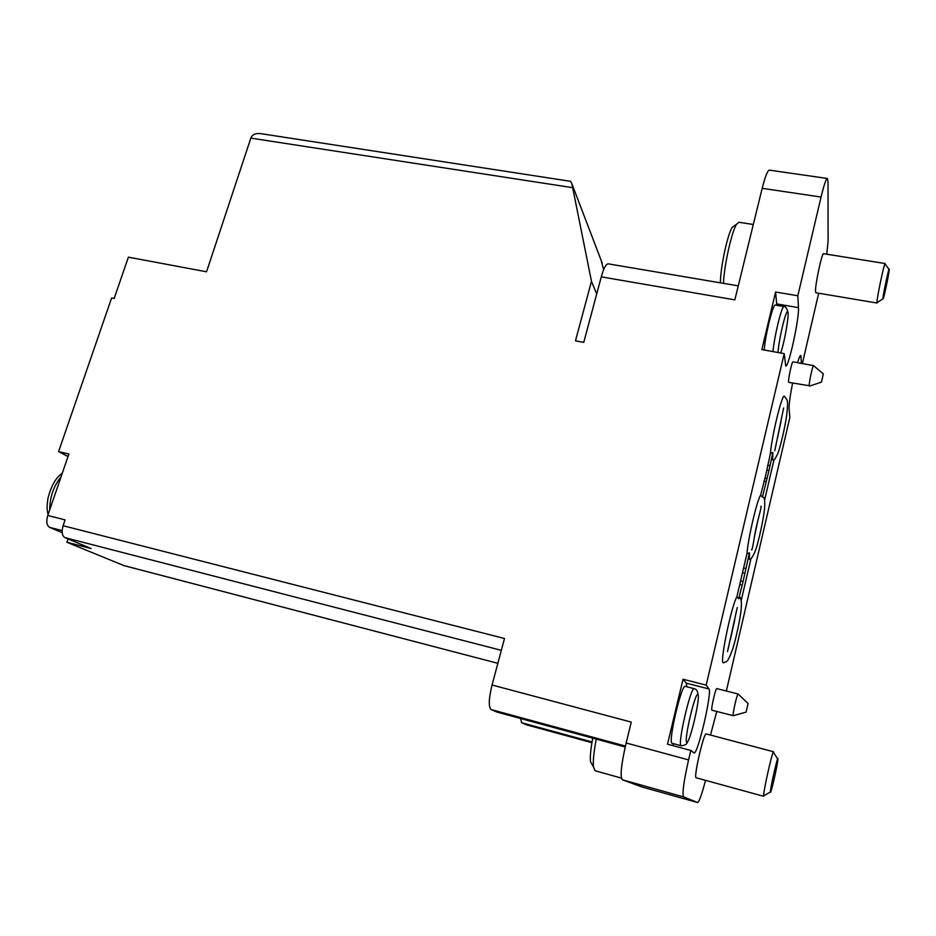 <?xml version="1.0" encoding="UTF-8"?>
<svg xmlns="http://www.w3.org/2000/svg" width="936" height="936" viewBox="0 0 936 936"><rect width="100%" height="100%" fill="white"/><g stroke="black" fill="none" stroke-linecap="round" stroke-linejoin="round"><path stroke-width="1.4" d="M596.7 293.986L591.482 281.326L571.884 183.795L570.562 181.327L260.805 133.649C255.622 133.041 252.299 134.527 250.836 138.107L206.54 271.791L128.396 257.166L114.157 298.467L111.618 297.964L58.605 451.585L68.878 454.03L47.783 515.479L65.099 519.878L63.11 525.728C61.413 531.788 61.998 535.743 64.865 537.615L91.178 548.554L66.912 542.26L123.833 565.555M815.841 292.746L815.513 291.377C815.104 284.696 822.03 252.322 823.575 253.703L885.128 263.531C884.426 262.267 877.442 295.062 877.009 301.685L877.044 303.03L815.841 292.746M696.15 777.781L696.091 777.757C693.412 777.488 703.942 731.964 706.212 733.929L773.557 751.76C772.492 750.099 762.232 796.396 763.694 796.314L696.15 777.781M690.803 750.461L667.508 744.19L683.034 679.232L706.189 685.129L708.938 688.954C712.39 691.798 697.694 755.153 694.056 752.907L690.803 750.461L688.58 759.903C683.713 781.63 682.052 793.962 683.584 796.899L697.589 802.526C699.18 801.883 701.813 794.488 705.522 780.355M710.494 735.064L716.765 711.465M792.605 383.093C790.078 395.928 788.908 404.539 789.095 408.938L789.844 417.456L726.348 691.014M797.53 362.688C799.005 357.833 800.069 355.411 800.713 355.434L801.532 363.425M818.672 293.225L802.351 363.577M797.823 295.776L798.466 307.64C799.414 318.088 788.568 367.871 785.737 365.988L784.204 353.632L761.845 349.573L775.605 292.02L797.823 295.776L821.059 197.04C823.949 185.035 826.055 178.858 827.377 178.483L828.032 181.724L828.079 241.266L826.745 254.206M706.189 685.129L784.204 353.632M788.767 382.368L788.58 381.853C788.159 378.846 792.032 361.097 792.944 361.858L813.548 365.625C812.787 364.9 808.926 382.73 809.195 385.714L788.767 382.368M711.945 710.213L711.886 710.167C710.716 709.453 715.712 687.679 716.836 688.592L738.141 694.021C737.205 693.155 732.245 715.034 733.227 715.701L711.945 710.213M736.866 596.84L738.703 598.747C739.779 596.747 740.411 596.747 740.598 598.736C741.464 600.514 741.616 604.34 741.078 610.19C740.411 617.046 736.55 636.655 732.876 648.508C726.816 665.297 726.371 660.629 723.668 662.793L722.978 662.653C720.088 660.126 731.753 604.843 736.866 596.84L746.951 553.714C748.086 538.153 757.13 499.613 760.629 495.202L764.969 478.062L767.075 478.518M760.629 495.202L762.454 497.016L768.982 470.551L766.853 470.106L765.04 478.085M766.853 470.106L770.41 453.398C772.095 433.894 782.847 390.944 784.555 396.56C786.965 400.257 788.662 397.952 786.661 415.432C784.824 428.384 780.179 447.853 777.629 453.972C775.499 458.312 774.072 460.477 773.358 460.465M591.482 281.326L575.476 340.821L583.76 342.365L601.286 276.857L734.83 299.871L762.185 188.323C765.18 176.483 767.578 170.422 769.38 170.13L827.377 178.483M497.133 712.12L491.072 709.547C488.416 706.902 488.744 698.724 492.055 685.012L504.492 638.504L63.11 525.728M642.037 786.989L622.3 779.782C619.96 776.646 621.235 764.373 626.137 742.973L631.262 722.101L492.055 685.012M601.146 260.36L603.638 269.708M68.035 538.925L66.912 542.26M58.605 451.585L68.024 456.534M526.711 724.885L521.644 722.732L520.662 718.532M601.286 276.857C603.708 268.293 606.001 263.952 608.178 263.847L738.258 285.854M62.174 532.642L49.596 527.354C46.683 525.459 46.075 521.504 47.783 515.479M883.011 297.999L883.268 298.619C884.45 295.823 889.188 272.704 889.2 269.662C889.551 264.42 883.49 292.172 883.011 297.999M734.608 225.658L732.233 227.331C727.518 234.257 720.334 267.907 720.404 282.836M753.316 224.511L738.832 222.253L736.585 224.254C731.718 231.508 724.16 265.426 723.434 283.351M770.433 792.324L770.784 791.774C772.317 788.229 777.828 763.191 777.921 759.342C778.483 751.865 769.38 791.891 770.433 792.324M592.734 738.153C590.733 748.858 589.984 756.709 590.476 761.693L592.57 765.297M596.267 739.112C593.833 751.748 592.886 760.98 593.447 766.806L595.074 770.749L621.364 778.085M775.605 292.02L776.798 305.358M764.174 349.994C765.519 333.93 773.101 303.51 775.324 305.101L784.052 306.599C781.958 305.031 774.423 335.521 772.972 351.597M683.034 679.232L686.299 683.175L686.86 686.802M673.721 743.769L672.715 745.594M681.174 745.77L671.966 743.266C667.906 742.178 681.619 683.596 685.246 686.38L694.29 688.697C690.873 685.959 677.196 744.67 681.057 745.711L681.174 745.77C685.023 745.384 687.059 744.19 687.27 742.201M823.247 373.85L813.548 365.625M821.539 381.888L823.317 373.897L821.539 381.888M748.028 703.451L738.141 694.021M746.109 712.132L748.098 703.521L746.109 712.132L733.473 715.619M762.454 497.016L763.975 497.542C765.051 501.216 765.016 506.645 763.881 513.817C762.618 522.826 759.143 537.954 758.265 540.949C756.159 549.689 753.691 555.645 750.871 558.827L749.385 559.283L749.432 552.813L746.951 553.714M754.322 537.182L758.289 518.673M754.416 536.679L758.16 519.164M730.337 639.697L734.807 619.468M730.431 639.206L734.69 619.936M764.63 499.988L773.908 460.161L772.598 459.763L772.855 452.486L770.41 453.398M777.64 437.451L780.998 421.282M777.746 436.89L780.858 421.844M767.099 478.507L764.969 478.062M768.982 470.551L772.855 452.486M738.703 598.747L743.079 581.513L740.914 581.022M749.432 552.813L743.079 581.513M750.929 558.769L741.16 600.713M762.185 188.323L821.059 197.04M572.586 187.668L250.836 138.107M626.137 742.973L688.58 759.903M501.333 650.345L64.865 537.615M123.552 565.508L497.858 663.32L123.271 565.414M602.257 263.25L571.884 183.795M622.3 779.782L683.584 796.899M641.956 786.965L697.566 802.515M526.477 724.815L591.915 742.693L526.594 724.862M521.644 722.732L592.043 741.955M491.072 709.547L625.4 746.074M496.911 712.062L625.189 746.975L497.016 712.097M49.596 527.354L62.15 530.572M61.062 476.798C53.621 486.041 49.842 497.051 49.713 509.839M799.683 356.686L801.181 356.955M776.716 303.907L798.466 307.64M686.299 683.175L708.938 688.954M780.671 353.001C784.719 341.769 789.715 312.32 787.644 311.7C785.749 310.108 778.647 340.295 778.062 352.521M686.696 742.342C689.504 744.623 700.608 697.484 697.987 694.535C695.46 690.827 683.736 740.317 686.696 742.342M766.046 481.666L763.905 481.209M769.778 465.672L767.637 465.239M741.909 585.012L739.744 584.509M744.997 573.288L742.845 572.785M745.758 568.503L743.605 568.012M641.991 786.977L697.589 802.526M48.028 514.753C47.373 509.418 46.344 510.143 47.923 498.549C51.152 485.831 55.938 477.407 62.279 473.265M889.001 269.381L885.21 264.151M882.976 298.818L877.371 302.48M732.233 227.331L736.585 224.254M777.664 758.92L773.662 752.673M770.375 792.008L764.197 795.565M590.476 761.693L593.447 766.806M787.878 312.004C786.766 308.143 785.491 306.341 784.052 306.599M698.139 694.816C697.659 691.072 696.384 689.036 694.29 688.697M821.562 382.075L809.5 386.112M751.526 549.526C751.807 551.538 752.837 546.916 754.615 535.661C757.282 520.112 762.442 505.311 760.769 506.271M727.529 651.561L737.24 607.558M774.774 450.707L783.643 407.967"/></g></svg>
